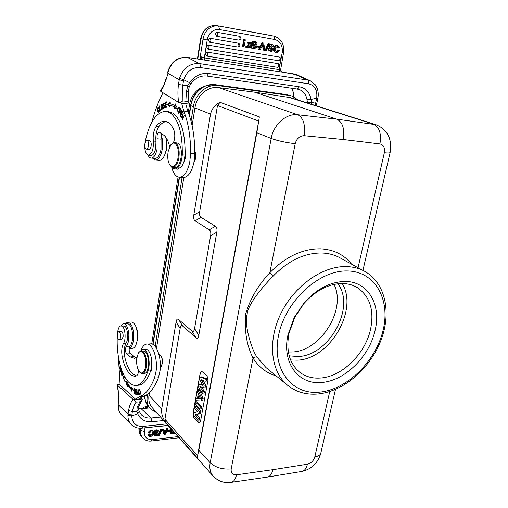 <?xml version="1.0" encoding="UTF-8"?>
<svg xmlns="http://www.w3.org/2000/svg" width="508" height="508" viewBox="0 0 508 508"><rect width="100%" height="100%" fill="white"/><g stroke="black" fill="none" stroke-linecap="round" stroke-linejoin="round"><path stroke-width="0.76" d="M198.266 393.751L197.339 391.731L197.758 389.388L201.771 398.551L201.346 400.939L195.745 400.666L196.171 398.278L197.441 398.374L198.266 393.751M199.466 423.1L193.98 417.741L193.11 413.652L200.387 372.777L201.517 371.024L200.254 372.783L192.976 413.671L193.846 417.76L198.622 422.751L199.479 423.094L200.495 421.481L208.001 380.073L207.08 375.933L201.378 371.037M202.438 384.658L200.019 383.934L198.698 384.099L198.272 386.48L202.603 393.954L203.01 391.712L204.387 391.585L201.676 387.147M202.603 393.954L203.962 393.929L204.387 391.585M205.575 385L204.197 385.121L203.708 387.833L205.073 387.782L205.575 385L202.99 380.409M206.712 378.72L205.321 378.866L204.908 381.171L206.273 381.127L206.712 378.72L201.282 376.841L199.962 377L199.523 379.451L202.819 385.337L198.698 384.099M201.346 400.939L202.705 400.869L203.149 398.424L199.079 389.179L197.758 389.388M197.485 398.101L196.171 398.278M199.898 408.959L201.251 408.902L201.67 406.603L196.837 401.733L195.523 401.93L195.129 404.12L199.898 408.959L200.298 406.756L195.523 401.93M197.879 420.173L199.231 420.103L199.612 417.982L196.406 414.661L200.45 413.347L200.857 411.118L196.037 406.216L194.723 406.413L194.361 408.432L197.529 411.683L193.542 413.036L193.148 415.239L197.879 420.173L198.241 418.147L194.989 414.769L196.406 414.661M176.111 321.939L180.137 328.466L164.929 419.246L166.116 422.891L197.11 457.67L198.825 450.228L256.851 132.715L259.347 116.878L220.04 102.324C215.087 104.61 211.912 108.541 210.522 114.129L193.789 215.157C193.338 218.04 193.777 219.932 195.116 220.834L209.22 229.8C210.642 230.759 211.112 232.721 210.63 235.699L194.577 328.53C194.075 331.267 193.154 332.08 191.814 330.962L178.689 319.538C177.425 318.497 176.568 319.297 176.111 321.939L161.652 409.232C161.284 413.995 162.776 418.548 166.116 422.891M180.137 328.466C180.594 325.806 181.464 325.018 182.74 326.098L178.689 319.538M191.814 330.962L195.999 337.718L182.74 326.098M195.999 337.718C197.352 338.855 198.279 338.055 198.787 335.324L194.577 328.53M210.63 235.699L216.827 232.188L198.787 335.324M216.827 232.188C217.316 229.197 216.84 227.222 215.392 226.27L209.22 229.8M195.116 220.834L201.041 217.367L215.392 226.27M201.041 217.367C199.682 216.471 199.231 214.573 199.701 211.671L193.789 215.157M164.929 419.246L197.561 455.708L258.68 121.082L217.488 105.493L199.701 211.671M149.435 392.57L149.003 395.275C148.292 400.202 149.339 404.298 152.133 407.556L213.163 476.098C210.242 472.681 209.245 468.236 210.185 462.763L271.189 138.462L256.851 132.715M156.928 412.934L150.476 408.927C147.593 405.549 146.52 401.314 147.244 396.208L147.574 394.138M151.308 370.694L151.644 368.573M155.188 346.361L182.093 177.432M191.052 121.177L193.364 106.693C195.142 93.904 207.08 83.757 217.989 85.579L289.452 95.472L291.871 96.012L298.418 100.146M254.419 92.138L336.848 119.17L375.837 124.682L290.678 97.688L254.419 92.138L218.421 87.579C207.988 85.966 196.66 95.688 194.951 107.88L192.113 125.641M156.508 348.31L183.82 177.527M333.991 284.423C346.843 309.277 320.567 351.396 291.979 351.993L288.373 352.012M289.217 355.848L297.993 356.54C329.044 355.905 355.994 307.2 337.871 283.769M342.214 283.521C358.686 310.153 329.629 359.308 297.218 360.166L290.614 359.975M370.453 329.787C374.498 310.344 370.008 296.202 356.972 287.363C352.508 284.791 347.447 283.508 341.789 283.521C328.212 283.985 315.639 290.614 304.076 303.409L294.799 317.157L288.925 333.54C285.896 350.774 289.484 363.671 299.695 372.224C305.613 376.714 312.591 378.644 320.624 378.022C342.068 376.606 365.004 354.108 370.453 329.787M374.961 330.937C381.705 305.035 368.179 280.949 344.526 281.483C330.016 281.953 316.567 289.039 304.165 302.755L294.221 317.487L287.934 335.039C281.654 363.201 298.799 385.147 321.831 382.448C344.697 380.841 369.1 356.851 374.961 330.937M276.2 375.926C266.395 373.062 258.674 367.106 253.028 358.057C254.641 356.895 256.032 356.66 257.2 357.359C251.828 350.507 243.77 323.92 247.167 314.35C247.402 304.413 264.681 284.359 273.348 275.939L269.818 272.758C258.274 285.026 250.26 298.653 245.777 313.652C244.221 330.537 246.634 345.338 253.028 358.057L231.204 468.928C222.485 469.602 215.481 467.55 210.185 462.763L198.825 450.228M320.923 452.628L320.719 453.511C319.983 455.231 318.021 456.343 314.814 456.851C313.576 460.8 311.118 463.252 307.429 464.204L272.859 469.684C271.92 473.748 270.25 476.186 267.849 476.993L266.751 477.164M166.618 428.676L167.538 428.581L168.059 429.165L164.998 434.759L164.122 434.854L162.192 429.165L163.176 429.057L164.065 431.159L166.268 430.917L165.754 430.327L166.618 428.676L167.138 429.266L168.059 429.165M163.913 430.53L165.754 430.327M158.471 434.232L160.699 429.235L161.392 429.165L161.906 429.755L159.341 435.489L158.648 435.566L158.255 434.702M157.124 433.705L155.213 434.442M154.61 435.42L153.841 433.788L154.692 433.635L155.2 434.232L154.349 434.384L154.61 435.42C157.042 436.143 158.274 435.432 158.318 433.299L155.499 432.416C155.537 431.26 156.394 430.905 158.064 431.349L158.236 432.098L159.074 431.94L158.794 430.74C156.267 429.927 154.915 430.695 154.743 433.045L157.651 434.251L157.194 433.718M158.318 433.299L157.366 432.397L155.41 432.041M157.709 431.133L158.236 432.098M158.413 430.333L158.28 430.143C155.753 429.33 154.407 430.098 154.235 432.448L154.743 433.045M170.834 428.561L170.269 429.222L170.237 430.727L170.758 431.311L170.79 429.806L171.361 429.146M170.593 431.127L170.104 433.038L170.624 433.629L171.26 431.61L170.758 431.311M152.235 431.749C152.648 433.692 151.727 434.804 149.473 435.083M149.403 434.804L148.901 434.207L147.999 434.492L148.368 435.388L148.876 435.991L148.507 435.096L149.403 434.804L149.676 435.464C152.305 435.413 153.264 434.257 152.533 431.984L150.343 432.067L149.593 433.165L148.749 433.051C150.209 430.879 151.733 430.327 153.314 431.413C155.302 434.022 150.654 438.067 148.876 435.991M153.314 431.413L152.806 430.816C151.225 429.73 149.708 430.276 148.241 432.448L148.749 433.051M167.538 430.111L169.532 429.895L170.053 430.479L169.92 431.26L167.723 431.508L167.246 430.651M145.396 408.102L145.548 407.759L144.564 408.178M140.716 408.534L148.349 408.07L145.548 407.759L147.206 407.029L148.349 408.07L141.161 408.743L151.105 417.989L160.579 417.036M131.845 415.068L128.029 414.147L127.94 415.315L131.762 415.969L132.34 411.639L128.575 410.439L128.029 414.147L118.434 404.819C118.059 408.978 119.151 412.394 121.704 415.08L121.869 415.239M118.301 403.587L118.542 400.704M118.516 404.012L118.77 401.002L118.186 389.909L117.215 384.791L117.989 390.182M140.811 397.58L142.431 399.148L141.453 401.028L139.922 401.79L136.112 402.126L117.507 385.229M138.614 409.296L136.849 411.296L137.16 407.257L138.887 406.26M141.453 401.028L138.963 406.038M166.675 423.882L142.919 426.403C135.884 426.536 132.163 423.056 131.762 415.969L137.668 413.734L136.849 411.296L132.34 411.639C133.153 407.486 134.41 404.317 136.112 402.126M120.053 384.575L117.215 384.791M133.49 399.923L142.431 399.148M118.364 356.673L120.117 385.032L135.611 399.282L139.421 398.951L142.945 396.469C149.009 394.703 154.165 388.474 158.407 377.793L160.064 370.656C161.811 357.67 156.166 342.481 150.381 343.897L147.206 344.056M120.999 325.857L123.52 323.621C126.422 323.939 128.207 327.66 128.861 334.778L128.74 339.211C128.353 342.513 127.533 344.9 126.289 346.354C125.038 349.015 125.159 351.549 126.651 353.949L130.245 356.934L134.366 358.286L137.001 356.991M141.046 350.361C142.443 346.596 144.266 344.507 146.501 344.087C152.248 342.671 157.861 357.905 156.127 370.923L154.476 378.079C150.26 388.791 145.142 395.027 139.116 396.792L135.611 399.282M138.995 393.675L139.783 394.868C140.386 394.538 140.513 393.205 140.157 390.855L139.376 389.649C138.76 390.106 138.633 391.446 138.995 393.675L139.236 393.656M135.42 389.166L135.471 394.183L134.537 389.839L134.22 393.605L134.366 388.696L135.299 393.033L135.42 389.166M128.041 382.969L125.641 381.241L127.273 386.518L127.552 385.229L131.312 389.68L131.153 391.128L133.763 390.823L131.597 387.153L131.458 388.398L127.8 384.08L128.041 382.969M137.02 389.649L135.827 389.331L135.827 389.922L136.811 390.182L136.817 391.884L135.928 391.643L135.934 392.227L136.817 392.468L136.823 393.998L135.877 393.738L135.877 394.329L137.039 394.646L137.02 389.649M122.123 371.151L121.387 372.701C121.228 374.371 121.488 375.31 122.174 375.52L123.146 373.596M123.99 375.374L123.031 378.752L124.231 375.837M121.78 370.237L121.939 370.656M121.044 368.084C120.542 368.11 121.456 371.57 120.891 371.469L120.466 369.202L120.91 371.996C121.387 371.875 121.463 370.929 121.152 369.157L121.19 368.522M120.726 367.062L120.047 365.309L120.352 367.57L119.856 368.249L119.139 366.376L119.786 368.992L120.86 367.513M124.606 376.536L124.111 376.987L124.244 377.482L124.612 377.107C125.349 377.908 125.26 379.07 124.346 380.587L123.641 378.466L124.39 381.127L125.305 377.742M136.417 375.933L132.804 374.053C129.191 370.726 126.498 365.004 124.733 356.876C123.762 351.282 124.2 346.735 126.041 343.243C128.689 339.471 127.826 328.193 124.746 326.206L121.158 325.857M137.801 385.261L139.332 385.14C143.535 384.264 147.066 380.149 149.917 372.783L151.835 368.3L151.765 364.153C151.778 357.289 150.387 352.508 147.599 349.815L145.453 349.148L143.313 349.263M138.449 389.795L138.303 391.827L137.77 391.801L137.763 394.71L138.621 394.843L138.449 389.795M135.82 357.797L130.404 353.746C128.899 351.352 128.778 348.825 130.035 346.17C131.293 344.716 132.118 342.335 132.505 339.039C132.836 329.73 131.083 324.549 127.254 323.494L123.869 323.609M151.079 371.265L150.66 370.618M160.299 367.805L161.233 366.719L162.173 363.468C162.458 359.861 161.874 357.048 160.414 355.041L158.877 354.228M161.144 366.871L162.369 363.303C162.643 359.912 162.096 357.276 160.725 355.397L160.553 355.206M343.262 139.529C344.818 128.975 342.684 122.193 336.848 119.17L297.771 114.744C303.422 117.812 305.53 124.803 304.108 135.7L343.262 139.529L379.921 143.929C383.61 144.875 385.083 147.815 384.327 152.749L358.051 267.703M197.561 455.708L197.11 457.67M258.68 121.082L259.347 116.878M217.488 105.493L220.04 102.324M149.917 372.783L150.857 369.995L151.765 364.153M140.608 350.907L142.862 349.288L144.996 349.955C148.546 352.425 150.374 363.665 148.241 370.167C145.345 379.241 141.516 384.296 136.76 385.337C134.226 385.775 131.743 384.924 129.33 382.772C120.796 375.431 115.564 352.19 117.602 332.575C118.078 328.555 119.17 326.32 120.885 325.869L122.237 326.295C125.305 328.289 126.168 339.585 123.527 343.357C121.691 346.862 121.26 351.415 122.231 357.022C123.984 365.157 126.663 370.897 130.264 374.231C132.093 375.812 133.96 376.447 135.865 376.13L135.915 376.117C137.319 375.717 138.239 373.932 138.684 370.77M121.349 339.579L121.717 339.63L123.101 336.842C123.254 334.423 122.86 332.715 121.92 331.718L121.088 331.61M144.043 373.52L144.475 373.488C149.517 373.228 149.835 354.609 144.844 351.307L141.389 350.787M120.593 335.375C120.631 337.852 120.167 339.287 119.202 339.674C118.237 339.573 117.646 338.347 117.418 335.991C117.38 333.515 117.85 332.086 118.821 331.699C119.774 331.794 120.364 333.019 120.593 335.375M138.855 352.45L140.983 350.812L142.888 351.409C145.688 354.349 146.863 359.239 146.412 366.097C145.802 370.554 144.507 373.069 142.519 373.621L140.468 372.948L139.598 372.046C137.274 368.96 136.322 364.49 136.754 358.629L138.335 353.187C139.516 351.314 140.843 350.914 142.303 351.98C144.958 354.775 146.075 359.423 145.65 365.931C144.653 371.958 142.773 374.129 140.011 372.447L139.598 372.046M193.942 162.376L195.523 158.655C196.069 155.632 195.84 153.105 194.837 151.067L194.837 151.067M193.973 162.23L195.25 158.801L194.805 151.162M174.86 167.43L175.108 167.45C181.223 168.345 183.959 146.71 178.105 143.256L174.612 142.519M171.386 144.177L174.403 142.5L175.895 143.053C178.899 146.031 179.838 151.27 178.721 158.756C177.463 164.198 175.527 167.037 172.911 167.284L171.247 166.643L169.932 165.1M175.228 143.599C178.073 146.431 178.968 151.403 177.902 158.515C176.225 165.125 173.863 167.627 170.809 166.021L169.589 164.592C167.767 161.157 167.31 156.724 168.218 151.289L170.764 144.888C172.237 143.04 173.723 142.608 175.228 143.599M154.972 158.42L155.181 158.439C157.804 158.191 159.741 155.226 161.004 149.53L161.061 139.154L161.703 133.693M183.083 177.502L183.547 177.533C188.176 177.101 191.611 172.174 193.872 162.744L194.812 153.619C194.786 137.084 192.469 123.05 187.871 111.519L185.706 103.676M179.305 102.895L182.918 100.914L187.027 101.429L188.887 103.137L188.938 104.07L179.305 102.895L160.795 91.389L160.445 91.078L162.928 86.576M188.17 91.992L186.449 91.491L187.706 85.744L189.541 82.658L183.712 79.781L179.502 78.353L178.448 84.442L182.785 85.16L183.712 79.781C186.728 71.247 192.208 67.17 200.152 67.551C200.457 65.545 200.203 64.218 199.377 63.576L307.683 80.099L294.049 73.984L200.165 59.373M189.236 86.773L187.706 85.744L182.785 85.16L182.918 100.914M188.17 92.043L188.887 103.137M167.488 72.93L167.494 72.885C170.498 62.141 177.101 56.966 187.3 57.366L199.377 63.576C189.77 63.094 183.14 68.015 179.502 78.353M167.31 73.895L166.853 77.641L167.589 74.162M197.764 58.998L200.99 38.621L203.029 39.141C203.759 34.925 205.619 31.509 208.617 28.905C211.69 26.41 215.024 25.457 218.611 26.041L219.558 29.578C216.719 29.121 214.078 29.883 211.645 31.858C209.271 33.928 207.791 36.633 207.207 39.973L204.337 57.861L200.26 56.559L200.336 58.89L202.044 58.401L201.219 59.449L200.216 59.373M200.235 59.373L200.336 58.89M259.626 47.409L262.122 42.755L263.754 43.085L264.916 50.413L263.893 50.235L263.595 48.082L261.29 47.688L260.286 49.625L259.321 49.46L258.616 49.282L259.62 47.422L256.762 46.895M263.893 50.235L263.188 50.063L262.89 47.968M262.122 42.755L263.754 43.085M239.903 36.373C241.649 38.144 241.364 39.414 239.046 40.17L216.662 36.271L215.341 33.858L216.11 32.633L217.31 32.322L239.89 36.366M238.754 43.256C240.468 45.047 240.163 46.304 237.852 47.028L209.766 42.278L208.432 39.872L209.201 38.646L210.407 38.329L238.741 43.25M279.762 57.137C281.413 58.877 281.102 60.09 278.829 60.77L207.874 49.136L206.534 46.742L207.302 45.517L208.509 45.199L279.749 57.131M278.562 63.729C280.187 65.481 279.864 66.681 277.584 67.335L206.756 56.083L205.384 53.861L205.696 53.029L207.385 52.172L278.549 63.722M243.707 39.522L244.405 39.688L243.186 46.711L242.494 46.539L243.707 39.522L245.332 39.853L244.291 45.891L247.193 46.387L244.297 45.834M248.526 44.837L249.225 45.009L248.158 42.291L249.25 42.475L247.466 42.12L248.526 44.837L247.186 46.38M249.168 46.412L249.657 47.758L250.349 47.93L249.612 45.879L248.209 47.568L247.155 47.39L249.225 45.009M249.707 43.764L250.209 43.885L251.162 42.812L252.203 42.989L250.463 42.647L249.638 43.574M265.03 50.495L268.014 43.669L269.437 43.961L266.452 50.787L265.03 50.495M271.475 45.339L272.142 46.711L273.723 46.952L273.45 45.352L272.078 44.412C269.653 44.571 268.98 45.65 270.059 47.657L272.212 48.914C272.828 49.962 272.377 50.495 270.866 50.521L269.634 48.73L268.77 48.673L268.859 50.063L270.554 51.486C274.117 51.041 274.276 49.562 271.043 47.053L270.37 46.057L271.85 45.377L272.853 46.882M272.078 44.412L271.361 44.247C268.942 44.406 268.268 45.485 269.348 47.492L271.501 48.743C272.085 49.625 271.755 50.178 270.516 50.406M270.554 51.486L268.148 49.892L268.059 48.501L269.634 48.73M255.435 41.631L254.514 41.421L255.435 41.631C257.34 42.507 257.556 43.656 256.07 45.085L256.483 47.688L254.152 48.578L251.403 48.089M251.924 42.926L252.26 41.021L254.514 41.421M251.136 47.403L251.841 43.39M278.39 50.102L279.222 50.514C278.511 52.102 277.482 52.743 276.136 52.438C272.345 51.378 274.898 44.12 277.819 45.434L279.61 47.911L278.695 48L277.578 46.355C275.069 47.479 274.472 49.105 275.787 51.232L277.571 51.302L278.39 50.102L277.666 49.93L276.854 51.13L276.041 51.397M277.203 46.311L277.978 47.835L278.695 48M277.819 45.434L277.101 45.269C274.18 43.955 271.634 51.206 275.419 52.267L276.136 52.438M256.769 45.841L259.804 46.412L256.737 46.038M280.422 69.513L279.051 69.609L282.188 52.762C282.943 45.688 280.518 41.281 274.923 39.529L273.914 36.125L216.516 25.584C208.458 25.082 203.283 29.426 200.99 38.621L200.647 38.5C202.863 29.407 208.14 25.095 216.484 25.578L271.634 35.63M281.699 71.965L280.321 70.656L281.699 71.977L296.99 74.828L310.407 80.874L307.683 80.099C308.61 80.715 308.896 81.94 308.546 83.776L200.152 67.551M280.321 70.656L280.384 69.958M207.207 39.973L203.029 39.141L200.26 56.559L202.044 58.401M199.923 59.334L200.355 58.655L201.79 58.122M291.821 88.303L293.954 94.285L293.903 96.818M293.535 93.872L293.973 96.158M307.448 102.749L311.62 102.514L311.067 99.39L307.029 99.67L307.473 103.016M308.546 83.776C314.916 85.484 317.621 90.322 316.668 98.285L315.652 103.162L311.62 102.514L311.753 104.369M315.341 105.512L315.652 103.162L316.865 103.257L316.522 105.88M317.957 98.031L311.067 99.39C309.651 92.272 305.759 88.081 299.403 86.811L208.636 73.533C201.13 72.771 194.767 75.813 189.541 82.658L190.779 83.852M259.321 49.46L262.833 42.92M263.081 44.139L261.722 46.831L263.462 47.136L263.081 44.139M262.566 45.244L262.801 46.977L261.747 46.793M263.462 47.136L262.801 46.977M247.193 46.387L247.021 47.365L243.186 46.711M244.405 39.688L245.332 39.853M252.203 42.989L250.26 45.142L251.416 48.114L250.349 47.93M251.162 42.812L250.463 42.647M249.25 42.475L249.873 44.272L250.209 43.885M248.158 42.291L247.466 42.12M268.014 43.669L269.437 43.961M265.735 50.667L268.726 43.834M271.501 48.743L272.212 48.914M268.059 48.501L268.77 48.673M255.213 41.586L252.959 41.186L251.733 48.165M254.838 47.657L255.289 47.555L255.714 45.999L254.845 45.479L253.327 45.212L252.946 47.365L254.838 47.657L252.952 47.32M253.498 44.234L253.829 42.355L255.219 42.602C256.369 43.231 256.47 43.847 255.518 44.463L253.498 44.234M252.26 41.021L252.959 41.186M254.47 45.403L255.06 45.841L254.629 47.396L254.184 47.498M254.845 42.52C255.695 43.18 255.695 43.771 254.864 44.304L255.518 44.463M254.864 44.304L253.505 44.19M257.296 47.022L257.473 46.012M259.804 46.412L259.62 47.422M181.604 103.175L183.756 111.042C188.328 122.599 190.627 136.671 190.659 153.264L189.719 162.408C187.477 171.869 184.061 176.816 179.457 177.248C175.863 176.905 173.26 173.463 171.653 166.916M169.64 146.774C168.345 141.002 166.345 137.103 163.646 135.084L159.201 132.061C157.467 132.785 156.762 135.02 157.105 138.779L157.048 149.181C155.797 154.896 153.867 157.874 151.263 158.115C149.962 158.032 148.863 157.023 147.968 155.08M151.905 122.034C154.775 111.087 158.483 101.34 163.036 92.793M179.622 109.112L179.032 106.883C178.403 106.94 177.895 108.045 177.514 110.185L178.111 112.433C178.791 112.236 179.299 111.131 179.622 109.112M178.765 113.335L179.629 111.671L180.384 112.547L181.185 109.734L180.404 108.522L179.051 113.367M167.208 104.464L169.818 106.648L169.958 105.181L174.479 106.871L174.2 108.306L177.229 108.217L175.089 103.696L174.765 105.378L170.11 103.651L170.275 101.93L167.208 104.464L168.008 104.559L170.193 102.762M164.954 107.715L166.472 107.264L166.478 106.629L165.227 107.004L165.252 105.169L166.383 104.826L166.389 104.191L165.265 104.534L165.284 102.883L166.491 102.514L166.497 101.873L165.024 102.33L164.954 107.715M180.08 115.316L181.127 117.177L181.343 116.637L180.48 115.106L181.089 113.544L181.87 114.922L182.08 114.383L181.299 113.005L181.851 111.595L182.683 113.068L182.899 112.522L181.877 110.725L180.08 115.316L180.632 115.379M181.305 117.519L182.994 114.471L182.334 119.698L184.283 115.373L182.582 118.421L183.248 113.195L181.616 117.551M162.554 104.788L161.944 103.988C160.947 104.356 160.655 105.918 161.061 108.668L161.69 109.493C162.681 108.998 162.966 107.429 162.554 104.788M159.69 111.163L160.896 110.096L160.833 109.506L159.88 110.35L159.417 105.962L159.69 111.163M163.03 106.896L163.646 108.337C164.484 107.982 164.776 107.042 164.509 105.518C163.309 105.061 163.119 104.35 163.938 103.397L164.529 104.032L163.982 102.768C162.719 103.95 162.77 104.985 164.128 105.867L164.173 107.398L163.722 107.683L163.303 106.928M150.959 155.385L151.124 155.397C153.156 155.213 154.68 152.908 155.683 148.476L155.969 141.287C155.442 135.172 156.432 130.238 158.941 126.473C161.271 123.508 163.735 121.882 166.326 121.59M177.629 169.189L181.851 166.529L183.94 161.862L185.312 158.172L185.147 151.06C184.766 131.769 180.708 119.145 172.98 113.182L168.529 111.582L166.37 111.335M158.979 109.931L158.325 111.881C157.455 110.763 157.455 109.379 158.318 107.728L158.706 108.312L158.928 107.899L158.375 107.118C157.124 108.496 157.093 110.293 158.261 112.509C158.902 112.433 159.226 111.538 159.252 109.823L159.252 109.963M179.159 107.537L179.419 107.188M178.537 112.224L178.384 111.83M178.518 111.627L178.175 111.804C177.546 110.839 177.698 109.455 178.632 107.664L178.956 107.512C179.603 108.369 179.451 109.741 178.518 111.627L178.905 111.671M180.772 112.255L180.531 111.887M179.629 111.671L180.27 111.747M180.41 109.385L180.962 110.261L180.454 111.881L179.819 111.106L180.41 109.385L181.039 109.455M180.962 110.261L181.299 110.299M169.869 106.115L168.008 104.559M174.765 105.378L175.578 105.474L175.679 104.946M175.038 108.28L175.292 106.966L174.479 106.871M175.292 106.966L169.958 105.181M165.824 102.718L165.024 102.33M165.76 107.48L165.767 107.067M165.792 105.004L165.799 104.597M165.83 102.426L166.491 102.222M166.383 104.534L165.265 104.534M166.472 106.966L165.227 107.004M182.41 111.665L181.851 111.595M181.642 113.608L181.089 113.544M182.486 119.361L182.156 119.323M162.071 104.623L162.325 104.261M162.096 109.309L161.906 108.896M162.395 107.944L161.747 108.877C161.157 108.293 160.979 107.169 161.227 105.493L161.881 104.597C162.446 105.086 162.617 106.197 162.395 107.944L162.668 107.975M160.522 110.427L159.88 110.35M164.084 108.16L163.919 107.702M164.605 105.886L163.887 105.08M164.097 103.416L164.338 103.067M173.469 142.627C175.114 138.1 175.222 133.839 173.793 129.845C172.263 126.454 170.466 124.041 168.389 122.612L164.763 121.285C161.798 121.133 158.966 122.771 156.28 126.194C153.784 129.972 152.794 134.918 153.321 141.04C153.645 149.181 152.038 153.892 148.495 155.175L147.263 154.686C144.964 152.178 144.266 147.872 145.167 141.776C149.409 122.218 156.299 112.052 165.83 111.277L170.263 112.878C178.626 119.59 182.632 133.585 182.277 154.87C181.458 163.532 179.095 168.243 175.177 169.005L173.279 168.281L172.225 167.17M183.94 161.862L185.039 155.105L185.147 151.06M148.711 149.352L149.079 149.46C149.968 149.377 150.628 148.355 151.047 146.393C151.422 143.764 151.111 141.935 150.114 140.894L149.308 140.748M148.539 144.45C148.355 147.307 147.657 148.876 146.444 149.155C145.447 148.907 144.92 147.606 144.875 145.237C145.053 142.38 145.758 140.811 146.977 140.532C147.968 140.779 148.488 142.081 148.539 144.45M158.686 112.287L158.509 111.9M161.188 135.122C162.789 139.3 163.1 144.266 162.122 150.019C160.712 156.356 158.553 159.658 155.638 159.925L152.927 158.255M159.29 160.217L159.531 160.236C162.465 159.969 164.636 156.68 166.053 150.362C166.916 145.542 166.802 141.135 165.697 137.141M166.332 148.679L166.63 144.577M165.475 152.775C167.151 148.774 167.45 144.64 166.376 140.373M125.559 323.552L127.705 322.136C131.972 323.304 133.922 329.076 133.553 339.439C132.88 344.627 131.432 347.618 129.222 348.418M132.283 348.298L132.709 348.272C135.045 347.663 136.582 344.665 137.306 339.274C137.674 328.93 135.706 323.177 131.413 322.009L128.092 322.123M137.281 339.465L136.976 330.378M136.95 341.541C138.5 337.064 138.354 332.664 136.506 328.333M139.078 390.792L139.414 390.22C140.03 390.76 140.246 391.941 140.068 393.77L139.732 394.297C139.135 393.859 138.919 392.69 139.078 390.792M131.458 388.398L132.226 388.226M131.915 391.039L132.074 389.617L131.318 389.68M127.552 385.229L128.308 385.172L132.074 389.617M127.641 385.223L126.625 381.952M137.033 394.373L135.877 394.329M136.646 394.265L136.639 393.948M137.033 392.259L135.934 392.227M137.027 389.973L135.827 389.922M136.595 389.858L136.595 389.534M122.949 373.158L122.072 374.98C121.323 373.952 121.399 372.834 122.314 371.627M123.209 378.32L122.873 378.346M120.345 368.217L119.856 368.249M120.847 367.538L120.352 367.57M124.828 376.936L124.111 376.987M138.614 394.684L137.763 394.71M138.532 394.646L138.259 394.214M138.151 392.366L138.36 391.82M138.538 392.405L138.595 394.208M138.386 394.227L137.776 394.119L137.827 392.392L138.322 392.424M138.894 406.248L138.627 409.429L139.16 411.436M139.186 411.486L141.516 414.922C144.082 417.303 147.282 418.325 151.105 417.989L151.987 421.729C145.205 422.186 140.437 419.519 137.668 413.734L139.192 411.512M166.268 430.917L167.138 429.266M162.192 429.165L162.706 429.755L163.69 429.647M164.122 434.854L162.706 429.755M164.713 433.934L165.887 431.641L164.23 431.825L164.713 433.934M165.056 431.736L164.471 432.829M160.699 429.235L161.214 429.832L161.906 429.755M158.648 435.566L161.214 429.832M155.2 434.232L155.378 434.81L157.651 434.251M153.841 433.788L154.349 434.384M155.404 432.194L155.727 432.575M174.454 432.625L174.269 433.705L170.624 433.629M171.837 429.685L171.564 430.867L172.999 430.987M173.66 431.73L173.431 433.07L172.942 432.518L173.082 431.705M173.431 433.07L171.329 433.064L171.799 431.933L173.584 431.648M172.504 430.435L171.45 430.486M172.942 432.518L171.266 432.664M147.999 434.492L148.507 435.096M167.456 430.276L167.85 430.727L170.053 430.479M167.723 431.508L167.85 430.727M199.962 377L205.321 378.866M204.908 381.171L201.136 379.673L204.197 385.121M203.708 387.833L199.847 386.525L203.01 391.712M198.33 398.443L198.914 395.18L200.508 398.672L198.33 398.443L199.701 398.272L199.879 397.294M203.149 398.424L201.771 398.551M200.362 398.342L199.701 398.272M201.67 406.603L200.298 406.756M200.857 411.118L199.479 411.27L194.723 406.413M200.45 413.347L199.092 413.429L199.479 411.27M199.092 413.429L194.989 414.769M199.612 417.982L198.241 418.147M149.003 395.275L161.652 409.232M193.364 106.693L190.856 105.689L189.319 115.399M146.202 395.053L147.244 396.208M179.521 177.254L153.041 344.462M289.452 95.472L286.62 94.583L215.379 84.696C204.495 82.874 192.615 92.964 190.856 105.689L190.57 105.537C192.64 95.352 198.082 88.633 206.902 85.382L215.233 84.658L217.989 85.579M286.334 94.545L215.1 84.658M145.009 395.694C144.774 400.056 145.917 403.695 148.438 406.622L150.476 408.927M148.438 406.622L145.199 400.323L144.767 395.808M152.781 344.322L179.222 177.241M189.103 114.783L190.57 105.537L189.516 104.578L188.265 112.503M144.361 395.98L144.901 398.736M178.079 177.006L151.727 343.948L178.073 177.006M204.191 86.443C196.259 89.383 191.37 95.428 189.516 104.578L189.509 104.565C190.964 96.818 194.901 91.167 201.314 87.617M347.421 270.961L346.881 270.954C318.764 270.37 285.363 301.231 278.6 335.172C271.431 369.113 291.738 394.906 319.132 392.182L319.684 392.138C347.059 389.56 375.425 361.632 382.956 330.835C390.843 300.057 375.545 271.393 347.421 270.961M346.189 266.573C353.003 266.738 359.156 268.319 364.63 271.31C386.074 283.299 391.592 313.652 380.638 341.141C369.716 368.764 343.725 391.363 318.256 393.954C306.603 395.065 296.405 392.189 287.674 385.331C270.961 371.888 267.297 341.681 280.645 314.014C293.884 286.315 322.002 266.236 345.586 266.567L346.189 266.573M364.63 271.31L339.909 257.772C334.493 254.813 328.441 253.219 321.755 252.99L321.164 252.978C304.165 253.067 288.226 260.718 273.348 275.939M257.2 357.359L265.875 367.468L287.674 385.331M351.619 264.179C344.024 254.616 333.68 249.498 320.58 248.818C302.577 248.628 285.655 256.61 269.818 272.758L295.212 143.707C285.744 142.564 277.736 140.818 271.189 138.462C273.545 124.492 286.404 113.113 297.771 114.744L218.421 87.579M295.212 143.707C296.691 138.468 299.656 135.801 304.108 135.7M390.163 152.337L390.106 152.584C389.63 153.022 387.706 153.079 384.327 152.749M314.814 456.851L329.743 391.554M272.859 469.684L236.506 474.802C232.562 474.967 230.797 473.012 231.204 468.928M301.269 471.532L302.324 471.361C304.787 470.554 306.489 468.166 307.429 464.204M236.506 474.802C235.553 479.025 233.896 481.527 231.534 482.302L230.556 482.448M379.921 143.929C381.591 133.712 379.432 127.121 373.444 124.149L288.436 97.174M178.016 436.626L152.337 439.598L151.435 441.001M145.009 427.806L144.418 431.514C144.113 437.02 146.749 439.718 152.337 439.598M141.199 428.193L140.837 430.473L144.418 431.514M179.045 437.775L151.536 440.988C148.05 441.471 145.059 440.385 142.551 437.737C140.989 435.769 140.418 433.349 140.837 430.473L139.357 428.18M148.673 406.889L147.206 407.029L145.675 406.483C143.701 407.314 142.754 407.93 142.837 408.337M138.563 408.578L141.161 408.743L138.57 408.743M118.212 404.387C117.831 408.642 118.993 412.204 121.704 415.08L131.312 424.586C128.981 422.161 127.857 419.075 127.94 415.315M137.16 407.257L139.922 401.79M132.931 399.517C130.956 401.987 129.502 405.625 128.575 410.439M118.77 401.002L118.186 389.909M142.945 396.469L139.116 396.792M158.407 377.793L154.476 378.079M130.245 356.934L134.023 356.718M130.404 353.746L126.651 353.949M130.035 346.17L126.289 346.354M210.522 114.129L194.951 107.88M150.381 371.475L151.003 371.431M150.857 369.995L148.241 370.167M123.527 343.357L126.041 343.243M122.231 357.022L124.733 356.876M160.795 91.389L162.846 87.846L166.599 77.229M183.483 80.867L179.184 79.762L167.767 73.196C170.879 62.281 177.457 57.029 187.516 57.436L200.323 59.43L187.3 57.366M162.846 87.846L166.853 77.641M178.448 84.442C177.692 90.843 177.762 96.882 178.67 102.552M187.027 101.429L186.449 91.491M274.923 39.529L219.558 29.578M204.87 60.223L204.337 57.861L279.051 69.609L279.629 71.85M280.46 70.809L283.515 52.94L282.188 52.762M297.275 74.962L294.049 73.984M292.017 88.328L293.954 94.285M307.029 99.67C306.159 94.996 303.854 91.738 300.101 89.897L297.39 89.103L299.403 86.811M316.446 99.27L317.703 99.231M297.097 89.021L206.813 76.041C200.698 75.368 195.358 77.965 190.792 83.833L189.249 86.741M208.636 73.533L206.813 76.041M216.459 25.571L271.875 35.674M238.938 40.157L240.1 38.589L239.598 36.278M217.31 32.322L217.792 34.671L216.662 36.271M237.763 47.015L238.919 45.466L238.423 43.155M210.407 38.329L210.89 40.691L209.766 42.278M278.778 60.763C280.162 59.817 280.391 58.579 279.464 57.048M208.509 45.199C209.359 46.8 209.15 48.108 207.874 49.136M277.559 67.329C278.936 66.402 279.165 65.17 278.244 63.633M207.385 52.172C208.236 53.778 208.026 55.08 206.756 56.083M269.348 47.492L270.059 47.657M270.142 47.987L270.859 48.158M268.148 49.892L268.859 50.063M255.289 47.555L254.629 47.396M255.06 45.841L255.714 45.999M254.07 44.285L254.73 44.444M277.571 51.302L276.854 51.13M183.756 111.042L187.871 111.519M190.659 153.264L194.812 153.619M157.105 138.779L161.061 139.154M161.061 108.668L161.493 108.718M163.163 107.791L163.963 107.886M164.503 107.436L164.173 107.398M164.611 105.924L164.128 105.867M156.28 126.194L158.941 126.473M153.321 141.04L155.969 141.287M182.277 154.87L185.039 155.105M163.684 420.522L151.987 421.729M142.919 426.403L141.935 428.136M139.071 428.155L139.287 428.606C138.874 431.476 139.446 433.889 141.008 435.851C139.306 433.68 138.652 431.114 139.046 428.155M164.598 432.587L165.081 433.146M147.549 427.533L147.206 427.761M157.366 432.397L157.88 432.994M156.572 432.213L157.08 432.81M170.269 429.222L170.79 429.806M289.033 95.123L291.871 96.012M188.258 112.49L189.509 104.572M267.868 476.993L302.324 471.361C311.721 468.941 317.856 462.991 320.719 453.511L335.496 389.407M362.941 270.383L390.106 152.584C392.227 138.671 387.471 129.375 375.837 124.682M213.163 476.098C218.249 481.349 224.377 483.413 231.534 482.302L267.754 477.018M160.725 355.397L160.414 355.041M161.493 366.351L161.233 366.719M151.219 368.598L151.803 368.56M136.76 385.337L139.332 385.14M119.202 339.674L121.952 339.547M118.936 331.692L121.691 331.584M142.519 373.621L144.475 373.488M172.911 167.284L175.108 167.45M293.56 95.542L293.434 96.603M310.407 80.874L315.309 84.779L317.132 88.017C318.256 91.135 318.529 94.488 317.951 98.088L316.865 103.27M189.243 86.754L188.17 91.999M283.515 52.94C284.531 44.317 281.438 38.735 274.231 36.189M197.415 58.941L200.641 38.513M179.457 177.248L183.547 177.533M151.263 158.115L155.181 158.439M178.791 111.881L178.175 111.804M179.572 107.582L178.956 107.512M180.943 111.938L180.454 111.881M162.35 108.947L161.747 108.877M162.516 104.673L161.881 104.597M164.376 107.759L163.722 107.683M164.465 103.461L163.938 103.397M165.221 121.329L164.763 121.285M151.124 155.397L148.495 155.175M177.908 169.208L175.177 169.005M146.444 149.155L149.384 149.409M147.041 140.538L149.987 140.811M158.896 107.798L158.318 107.728M158.921 111.951L158.325 111.881M159.531 160.236L155.638 159.925M132.709 348.272L129.216 348.45M139.948 390.176L139.414 390.22M140.221 394.252L139.732 394.297M121.298 371.443L120.891 371.469M124.904 380.549L124.346 380.587M138.532 392.335L137.922 392.386M167.977 425.348L142.043 428.123C137.801 428.549 134.22 427.368 131.312 424.586M148.126 406.254L145.955 406.457M142.551 437.737L141.008 435.851M146.437 427.653L168.129 425.52M158.28 430.143L158.794 430.74M294.799 317.157L294.221 317.487M304.076 303.409L304.165 302.755"/></g></svg>
